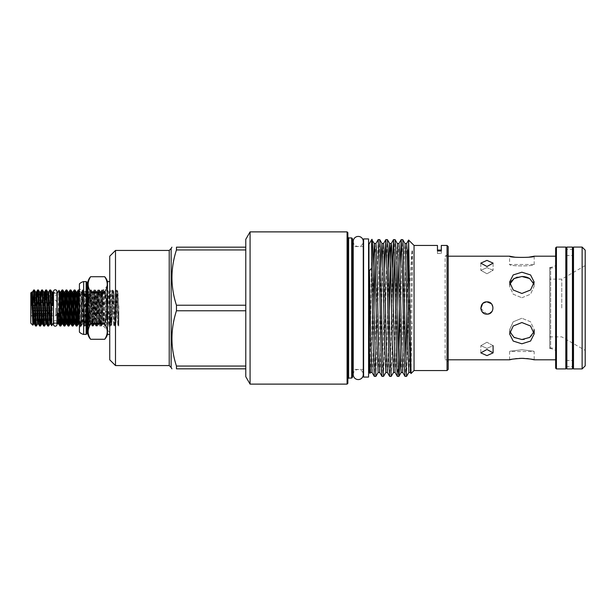 <?xml version="1.0" encoding="UTF-8"?>
<svg xmlns="http://www.w3.org/2000/svg" width="616" height="616" viewBox="0 0 616 616"><rect width="100%" height="100%" fill="white"/><g stroke="black" fill="none" stroke-linecap="round" stroke-linejoin="round"><path stroke-width="0.46" stroke-dasharray="3.08 2.31" d="M56.972 322.176L56.972 324.463A1.725 1.725 0 0 0 55.248 322.738A1.725 1.725 0 0 0 53.515 324.463L53.515 322.176A1.725 1.486 0 0 1 56.972 322.176A1.725 1.486 0 0 1 53.515 322.176M55.248 295.31A1.725 1.486 0 0 0 55.248 292.33A1.725 1.486 0 0 0 55.248 295.31M56.972 293.824L56.972 291.537A1.725 1.725 0 0 1 55.248 293.262A1.725 1.725 0 0 1 53.515 291.537L53.515 293.824M353.222 374.543A5.028 5.028 0 0 1 358.25 369.515A5.028 5.028 0 0 1 363.278 374.543L363.278 241.457A5.028 5.028 0 0 1 358.25 246.485A5.028 5.028 0 0 1 353.222 241.457L353.222 374.543M573.211 248.04L573.211 367.96M572.826 308L572.826 366.235L572.826 308M566.112 248.04L566.112 367.96M566.489 308L566.489 366.235L566.489 308M572.441 247.078L572.441 368.922M566.874 247.078L566.874 368.922M573.211 308L573.211 249.38L573.211 308M566.112 308L566.112 249.38L566.112 308M90.614 276.723L104.697 276.723C108.077 281.758 108.077 286.802 104.697 291.845L90.614 291.845C87.349 286.817 87.349 281.781 90.614 276.73M86.14 281.581L86.14 334.419M109.74 281.62L109.74 334.38L109.74 281.62M109.74 256.194L109.74 326.226L109.74 308L108.693 326.003L106.699 289.967L104.666 326.033L102.633 289.967L100.601 326.033L98.575 289.967L96.543 326.033L94.51 289.967L92.485 326.033L90.452 289.967L88.419 326.033L86.386 289.967L84.461 326.033L83.43 324.278L82.49 324.309L82.49 307.646L83.46 324.309C84.099 325.31 84.746 290.69 85.385 291.691C86.024 290.69 86.663 325.31 87.303 324.309C87.942 325.31 88.581 290.69 89.22 291.691C89.859 290.69 90.498 325.31 91.137 324.309C91.776 325.31 92.415 290.69 93.055 291.691C93.694 290.69 94.34 325.31 94.98 324.309C95.619 325.31 96.258 290.69 96.897 291.691C97.536 290.69 98.175 325.31 98.814 324.309C99.453 325.31 100.092 290.69 100.731 291.691L103.311 323.338C103.75 321.714 103.357 313.251 103.311 306.745L102.726 290.544C102.356 289.674 101.986 321.606 101.578 324.016L101.471 324.309C100.831 325.31 100.192 290.69 99.553 291.691C98.914 290.69 98.275 325.31 97.636 324.309C96.997 325.31 96.358 290.69 95.719 291.691C95.08 290.69 94.433 325.31 93.801 324.309C93.162 325.31 92.516 290.69 91.876 291.691C91.237 290.69 90.598 325.31 89.959 324.309C89.32 325.31 88.681 290.69 88.042 291.691C87.403 290.69 86.764 325.31 86.124 324.309C85.485 325.31 84.839 290.69 84.207 291.691C83.63 290.706 83.075 318.241 82.49 323.354L82.005 324.794C81.597 325.117 81.181 323.492 80.765 319.92C80.334 322.584 80.688 326.75 80.681 326.118L80.765 325.525C81.135 321.66 81.504 289.728 81.889 291.091L79.418 288.619L79.418 327.381L79.418 288.619M103.311 306.745L102.425 289.99L102.749 290.552L109.74 283.537L109.74 332.463L109.74 283.537M101.578 305.205L101.578 324.309L109.74 332.463M79.418 292.839L81.081 326.033L83.145 289.997L85.177 326.003L83.206 289.967L81.32 326.01L79.418 327.381M103.311 323.338L101.702 289.99L102.425 289.99L100.508 326.01L98.591 289.99L96.666 326.01L94.749 289.99L92.831 326.01L90.914 289.99L88.997 326.01L87.072 289.99L85.154 326.01L84.431 326.01L82.544 289.967L81.874 291.099L82.49 307.646M101.509 324.278L100.508 326.01L99.777 326.01L97.859 289.99L98.591 289.99L99.592 291.722L100.701 291.722L101.702 289.99L99.807 326.033L98.783 324.278L97.667 324.278L96.666 326.01L95.942 326.01L94.056 289.967L92.138 326.033L90.221 289.967L88.296 326.033L86.379 289.967L84.361 326.033L82.328 289.967L80.634 323.623L80.265 326.003L79.418 311.688M109.925 303.003L110.456 290.49L111.835 324.286L113.868 291.715L115.9 324.286L117.887 291.676L118.826 309.702L117.702 291.976L115.708 324.062L113.675 291.938L111.65 324.062L109.617 291.938L107.584 324.062L105.552 291.938L103.526 324.062L101.494 291.938L99.461 324.062L97.39 291.976L95.403 324.062L93.332 291.976L91.337 324.062L89.312 291.938L87.279 324.062L85.208 291.976L86.356 289.997L87.072 289.99L88.073 291.722L89.189 291.722L90.19 289.99L90.914 289.99L91.915 291.722L93.024 291.722L94.025 289.99L94.749 289.99L95.749 291.722L96.858 291.722L97.859 289.99L95.973 326.033L94.941 324.278L93.832 324.278L92.831 326.01L92.107 326.01L91.106 324.278L89.959 324.309L88.997 326.01L88.265 326.01L87.264 324.278L86.155 324.278L85.154 326.01L87.172 289.967L89.204 326.033L91.23 289.967L93.262 326.033L95.295 289.967L97.328 326.033L99.353 289.967L101.417 326.003L103.419 289.967L105.444 326.033L107.515 289.997L109.509 326.033L109.925 303.003L109.74 359.806M86.348 289.99L85.347 291.722L84.238 291.722L83.237 289.99L82.513 289.99L80.765 325.525M82.49 323.354L81.289 326.033L80.765 319.92M104.697 324.155C108.077 329.183 108.077 334.226 104.697 339.27L90.614 339.27C87.349 334.242 87.349 329.206 90.614 324.155L104.697 324.155L104.697 323.115L90.614 323.115C87.349 313.074 87.349 302.995 90.614 292.885L104.697 292.885C108.077 302.926 108.077 313.005 104.697 323.115M107.438 334.38L107.438 281.62M79.418 283.884L79.418 332.116M83.645 281.581L83.645 334.419M90.614 291.845L90.614 292.885M90.614 323.115L90.614 324.155M104.697 292.885L104.697 291.845M492.061 311.411L493.1 308L491.306 303.657M480.942 309.201L481.288 310.356M481.858 311.411L486.963 314.137C479.04 314.522 479.04 301.478 486.963 301.863L482.621 303.657M549.695 308L549.695 348.102L549.695 308M561.769 308L561.769 279.125L561.769 308M585.2 365.85L585.2 250.15M582.128 247.078L582.128 368.922M573.496 247.078L573.496 368.922M565.819 247.078L565.819 368.922M534.164 256.194L534.164 264.48C534.927 266.397 508.839 266.397 509.601 264.48C508.839 266.397 534.919 266.397 534.164 264.48L509.601 264.48L509.601 256.194M515.045 257.211L528.697 257.211M555.655 256.194L555.655 359.806L555.655 256.194M448.202 256.194L445.129 256.194L445.129 359.806L445.129 256.194L448.202 254.423L448.202 361.577L448.202 246.6M448.202 359.806L445.129 359.806L448.202 361.577M521.883 339.508L513.197 336.837L509.601 329.76L513.205 321.798L521.883 318.241L513.197 321.806L509.601 329.76L509.84 331.801M521.883 322.53L513.205 326.01L509.601 333.903L513.197 341.056L521.883 343.797L530.568 341.056L534.164 333.903L530.561 326.01L521.883 322.53M521.883 349.749C506.036 351.682 506.036 351.682 521.883 349.749C506.036 351.682 506.036 351.682 521.883 349.749C537.722 351.682 537.722 351.682 521.883 349.749C537.722 351.682 537.722 351.682 521.883 349.749M519.511 358.389L517.178 358.55M515.091 358.789L511.657 359.359M521.883 272.203L513.197 274.944L509.601 282.097L513.205 289.99L521.883 293.47L530.561 289.99L534.164 282.097L530.568 274.944L521.883 272.203M509.84 284.199L509.601 286.24L513.205 294.202L521.883 297.759L513.197 294.202L509.601 286.24L510.548 282.267M511.68 280.588L513.197 279.163M517.163 277.177L521.883 276.492M480.842 308.485L486.963 314.137C494.887 314.514 494.879 301.478 486.963 301.863L482.613 303.657M486.963 342.242L480.819 345.692L486.963 348.379L480.819 345.692L486.963 342.242L493.1 345.692L486.963 348.379L493.1 345.692L486.963 342.242M486.963 267.621L480.819 270.309L486.963 273.758L480.819 270.309L486.963 267.621L493.1 270.309L486.963 273.758L493.1 270.309L486.963 267.621M486.963 349.48L480.819 352.868L486.963 355.617L493.1 352.868L486.963 349.48M486.963 260.383L480.819 263.132L486.963 266.52L493.1 263.132L486.963 260.383M555.655 247.848L555.655 368.152M556.417 368.922L556.417 247.078M441.295 245.453L441.295 253.507L441.295 250.073L441.295 253.507L441.295 250.943L437.46 250.943L437.46 253.507L437.46 245.453M447.054 245.453L447.054 370.547M414.052 245.453L414.052 370.547M408.855 308C409.894 281.158 410.972 261.839 412.089 250.027C412.728 248.833 412.481 255.124 412.566 258.142L411.065 373.542M408.2 290.29L408.2 322.876L408.639 312.766M407.723 267.39L406.922 309.894M400.03 348.61L401.44 273.797L402.718 239.593M400.053 267.39L399.245 309.894M391.237 376.376L393.162 306.106M394.286 252.175L395.041 239.593M392.377 267.39L390.968 342.203L389.689 376.407M383.56 376.376L387.372 239.593M384.7 267.39L383.298 342.203L382.012 376.407M375.891 376.376L379.695 239.593M378.147 239.624L374.343 376.407M406.591 376.376L408.2 322.876M405.798 363.825L405.043 376.407M398.121 363.825L397.366 376.407M368.961 244.298L368.961 371.702M371.671 239.593L371.671 242.496L372.018 239.593M369.947 373.381L371.671 242.496M368.576 308L368.576 246.562L368.576 308M363.586 238.923L363.586 377.077M368.576 238.923L368.576 377.077M363.586 308L363.586 246.562L363.586 308M352.46 377.308L352.46 238.692M351.69 237.93L351.69 378.07M111.642 323.831C111.08 322.692 110.564 319.265 110.102 313.544C109.679 312.759 109.879 317.71 109.817 318.826L109.856 323.708C109.91 326.18 109.995 326.626 110.102 325.04L110.364 318.572L109.925 322.407M110.102 313.544L110.942 325.833L109.979 325.972L111.943 290.136L113.937 325.833L115.97 290.167L117.995 325.833L118.819 310.071L117.849 325.571L115.816 290.429L113.783 325.571L111.75 290.429L110.364 318.572M62.416 293.131L62.801 289.967M66.474 293.131L66.867 289.967M70.532 293.131L70.925 289.967M74.598 293.131L74.99 289.967M78.656 293.131L79.048 289.967M60.383 322.869L59.991 326.033M61.377 318.888L61.793 308M64.441 322.869L64.056 326.033M68.507 322.869L68.114 326.033M72.565 322.869L72.172 326.033M76.63 322.869L76.238 326.033M57.28 293.262L57.28 322.738M59.182 293.924C58.944 284.908 58.712 293.909 58.458 308L58.351 313.09M53.438 293.262L53.438 322.738M115.492 365.565L115.492 250.435M51.536 323.685C51.752 328.182 51.975 322.953 52.214 308L52.699 292.007M49.804 289.997L47.809 326.033M48.626 326.003L50.62 289.967M33.988 293.131L34.373 289.967M33.68 289.967L33.68 290.136C33.064 290.082 32.402 293.947 31.701 301.732C31.293 302.826 31.47 298.406 31.416 297.567L31.455 293.647C31.508 291.745 31.593 291.568 31.701 293.124M37.052 297.112L35.628 326.033M36.444 326.003L38.438 289.967M41.118 297.112L39.686 326.033M41.072 318.888L42.496 289.967M45.176 297.112L43.744 326.033M44.56 326.003L45.838 300.131M46.169 293.131L46.562 289.967M171.14 248.518L171.14 367.483M30.8 292.839L30.8 323.161M33.68 299.545L33.118 321.529M245.784 249.942L176.453 249.942L176.453 247.178L245.784 247.178L245.784 310.772L176.453 310.772L176.453 305.228L245.784 305.228M176.453 249.942C170.47 268.291 170.47 286.725 176.453 305.228M34.696 310.341L51.521 310.341L51.521 308L51.521 310.341L31.285 310.341L31.008 315.677L31.008 308L31.285 310.341L33.564 310.341M31.285 315.677L51.521 315.677L31.285 315.677M250.073 384.115L250.073 231.885M245.776 247.178L245.776 239.331M51.521 313.336L31.285 313.336L51.521 313.336L51.521 315.677L51.521 313.336M55.74 308L55.74 315.869L55.74 308M347.085 231.885L347.085 384.115M347.855 383.352L347.855 232.648M118.826 306.06L118.811 326.08L117.849 325.571M111.835 324.286L110.942 325.833L112.936 290.136L114.969 325.864L117.001 290.136L118.819 324.855L118.819 314.122M118.811 326.08L116.74 291.938L114.707 324.062L112.682 291.938L110.649 324.062L108.616 291.938L106.591 324.062L104.558 291.938L102.526 324.062L100.493 291.938L98.468 324.062L96.435 291.938L94.402 324.062L92.415 291.976L90.383 324.024L88.35 291.976L86.325 324.024L84.292 291.976L82.259 324.024L80.226 291.976L79.233 306.653M34.611 308L51.521 308L51.521 305.659L51.521 310.341L51.521 305.659L51.521 308L31.008 308L31.285 305.659L31.008 308L33.472 308M51.521 302.664L51.521 300.323L51.521 302.664L51.521 300.323L51.521 302.664L31.285 302.664L51.521 302.664M33.372 305.659L34.519 305.659M51.521 300.323L31.008 300.323L31.285 302.664L31.008 300.323L51.521 300.323M51.521 315.677L31.008 315.677L51.521 315.677M31.285 302.664L31.285 305.659L31.285 302.664M245.784 310.772L245.776 376.669M245.776 305.197L245.776 249.98L245.776 305.197M245.784 368.822L176.453 368.822L176.453 366.058L245.784 366.058M176.453 310.772C170.47 329.121 170.47 347.547 176.453 366.058M109.74 308L109.74 289.774L109.74 308M352.46 308L352.46 245.792L352.46 308M565.819 308L565.819 255.525L565.819 308M448.202 369.4L448.202 254.423M437.46 253.507L441.295 253.507L437.46 253.507L437.46 250.073L437.46 253.507M486.963 301.863C494.871 301.478 494.894 314.514 486.963 314.137M521.883 297.759L530.561 294.202L534.164 286.24L533.926 284.199L534.164 286.24L530.561 294.202L521.883 297.759M528.713 278.009L533.233 282.313M533.926 331.801L534.164 329.76L530.568 321.806L521.883 318.241L530.561 321.798L534.164 329.76L531.369 336.159L524.278 339.339M530.561 359.074L528.69 358.789M526.611 358.55L523.793 358.366M585.2 308L585.2 350.404L585.2 308M549.695 348.448L549.695 267.552L549.695 348.448L550.665 348.448L550.665 267.552L555.655 265.735L555.655 350.265L555.655 265.735M549.695 267.552L550.665 267.552L550.665 348.448L555.655 350.265M555.655 308L555.655 348.102L555.655 308M87.256 282.097L87.256 333.903M87.996 334.473L87.996 281.527M86.864 282.097L86.864 333.903M353.222 308L353.222 246.562L353.222 308M169.215 250.435L169.215 365.565M348.618 378.07L348.618 237.93M51.798 291.976L49.773 324.024M47.74 291.976L45.707 324.024M43.682 291.976L42.296 315.869M39.617 291.976L37.584 324.024M35.559 291.976L34.173 315.869M52.676 292.084L51.267 318.888M48.656 291.976L47.209 318.888M44.598 291.976L43.143 318.888M40.533 291.976L38.508 324.024M36.475 291.976L35.02 318.888M32.417 291.976L31.701 301.732M83.145 289.997L84.292 291.976L85.208 291.976L83.222 324.062L81.189 291.938L79.418 322.707M76.053 309.348L75.637 318.888M71.995 309.348L71.572 318.888M67.929 309.348L67.514 318.888M63.872 309.348L63.448 318.888M59.906 307.061L59.821 309.086M59.806 309.348L59.39 318.888M75.591 297.112L75.167 306.653M71.525 297.112L71.109 306.653M67.467 297.112L67.052 306.653M63.409 297.112L62.986 306.653M59.344 297.112L58.651 313.251M372.056 372.48L372.734 363.864L373.974 309.894M375.098 257.588L375.899 243.52M379.733 372.48L380.403 363.864L382.328 275.745L383.568 243.52M387.41 372.48L388.08 363.864L389.32 309.894M395.079 372.48L395.757 363.864L396.997 309.894M398.121 257.588L398.922 243.52M402.756 372.48L403.434 363.864L405.351 275.745L406.599 243.52M410.433 372.48L412.089 322.807M370.462 372.48L371.71 340.255L373.173 267.39M378.139 372.48L379.387 340.255L380.842 267.39M385.816 372.48L387.056 340.255L388.519 267.39M393.485 372.48L394.733 340.255L396.65 252.136L397.328 243.52M401.162 372.48L402.41 340.255L404.327 252.136L405.005 243.52M408.839 372.48L410.087 340.255L412.089 250.027M566.112 366.62L573.211 366.62M573.211 249.38L566.112 249.38M585.2 265.596L561.769 279.125L549.695 279.125M566.112 360.476L573.211 360.476M509.601 333.903L509.601 329.76L509.601 333.903M509.601 359.806L509.601 351.52L534.164 351.52L534.164 359.806M509.601 286.24L509.601 282.097L509.601 286.24M480.819 352.868L480.819 345.692L480.819 352.868M480.819 263.132L480.819 270.309L480.819 263.132M363.278 246.562L353.222 246.562M82.328 289.967L83.114 289.967M86.386 289.967L87.172 289.967M90.452 289.967L91.23 289.967M94.51 289.967L95.295 289.967M98.575 289.967L99.353 289.967M102.633 289.967L103.419 289.967M106.699 289.967L107.477 289.967M80.296 326.033L81.081 326.033M84.361 326.033L85.139 326.033M88.419 326.033L89.204 326.033M92.485 326.033L93.262 326.033M96.543 326.033L97.328 326.033M100.601 326.033L101.386 326.033M104.666 326.033L105.444 326.033M108.724 326.033L109.509 326.033M56.972 293.262L53.515 293.262M33.803 315.869L31.285 315.869L30.8 317.594M59.798 309.116L55.74 315.869L34.904 315.869M59.713 306.737L55.74 300.131L31.285 300.131L30.8 298.406M56.972 322.738L53.515 322.738M110.456 290.49L109.74 289.774M113.868 291.715L112.974 290.167L111.75 290.429M115.9 324.286L114.999 325.833L113.783 325.571M117.926 291.715L117.032 290.167L115.816 290.429M115.885 290.429L116.778 291.976L117.849 291.715M113.852 325.571L114.753 324.024L115.823 324.286M111.827 290.429L112.72 291.976L113.791 291.715M109.54 326.003L110.688 324.024L111.758 324.286M107.515 289.997L108.655 291.976L109.579 291.976L110.433 290.498M105.482 326.003L106.63 324.024L107.546 324.024L108.693 326.003M103.45 289.997L104.597 291.976L105.513 291.976L106.66 289.997M101.417 326.003L102.564 324.024L103.488 324.024L104.628 326.003M99.392 289.997L100.539 291.976L101.455 291.976L102.603 289.997M97.359 326.003L98.506 324.024L99.422 324.024L100.57 326.003M95.326 289.997L96.473 291.976L97.39 291.976L98.537 289.997M93.301 326.003L94.441 324.024L95.364 324.024L96.504 326.003M91.268 289.997L92.415 291.976L93.332 291.976L94.479 289.997M89.235 326.003L90.383 324.024L91.299 324.024L92.446 326.003M87.203 289.997L88.35 291.976L89.274 291.976L90.413 289.997M85.177 326.003L86.325 324.024L87.241 324.024L88.388 326.003M81.112 326.003L82.259 324.024L83.175 324.024L84.323 326.003M79.087 289.997L80.226 291.976L81.15 291.976L82.29 289.997M79.118 324.024L80.265 326.003M118.811 324.024L117.918 325.571M363.278 369.438L353.222 369.438M493.1 263.132L493.1 270.309L493.1 263.132M493.1 345.692L493.1 352.868M534.164 282.097L534.164 286.24L534.164 282.097M534.164 333.903L534.164 329.76M566.112 255.525L573.211 255.525M549.695 336.875L561.769 336.875L585.2 350.404M549.695 348.102L555.655 348.102M549.695 267.898L555.655 267.898"/><path stroke-width="0.92" d="M55.248 326.187A1.725 1.725 0 0 0 56.972 324.463L56.972 291.537A1.725 1.725 0 0 0 55.248 289.813A1.725 1.725 0 0 0 53.515 291.537L53.515 324.463A1.725 1.725 0 0 0 55.248 326.187M358.25 379.572A5.028 5.028 0 0 1 353.222 374.543L353.222 241.457A5.028 5.028 0 0 1 358.25 236.429A5.028 5.028 0 0 1 363.278 241.457L363.278 374.543A5.028 5.028 0 0 1 358.25 379.572M572.441 247.078L572.441 368.922L573.211 367.96L573.211 248.04L572.441 247.078L566.874 247.078L566.874 368.922L566.112 367.96L566.112 248.04L566.874 247.078M90.614 276.723L104.697 276.723A11.511 11.511 0 0 1 107.438 281.62L107.438 334.38A11.511 11.511 0 0 1 104.697 339.277L104.697 339.277C108.077 334.242 108.077 329.198 104.697 324.155L90.614 324.155C87.349 329.183 87.349 334.219 90.614 339.27L104.697 339.27L90.614 339.277A11.511 11.511 0 0 1 87.996 334.473A0.77 0.77 0 0 0 87.256 333.903L86.864 333.903L86.864 282.097L87.256 282.097A0.77 0.77 0 0 0 87.996 281.527A11.511 11.511 0 0 1 90.614 276.723C87.349 281.758 87.349 286.794 90.614 291.845L104.697 291.845C108.077 286.817 108.077 281.774 104.697 276.73L90.614 276.723M104.697 291.845L104.697 292.885L90.614 292.885C87.349 302.926 87.349 313.005 90.614 323.115L104.697 323.115C108.077 313.074 108.077 302.995 104.697 292.885M104.697 323.115L104.697 324.155M90.614 324.155L90.614 323.115M90.614 292.885L90.614 291.845M86.864 282.097A0.77 0.77 0 0 1 86.14 281.581L86.14 334.419A0.77 0.77 0 0 1 86.864 333.903M86.14 281.581L83.645 281.581A8.824 8.824 0 0 0 79.418 283.884L79.418 332.116A8.824 8.824 0 0 0 83.645 334.419L83.645 281.581M86.14 334.419L83.645 334.419M109.74 281.62L107.438 281.62M109.74 334.38L107.438 334.38M486.963 314.137C479.048 314.522 479.025 301.486 486.963 301.863C494.879 301.478 494.887 314.522 486.963 314.137L489.304 313.675M489.32 313.667L492.061 311.411M482.613 303.657L480.819 308L480.942 309.201M481.288 310.356L481.858 311.411M582.128 247.078L585.2 250.15L585.2 365.85L582.128 368.922L582.128 247.078L573.496 247.078L573.496 368.922L582.128 368.922M528.697 257.211L534.164 256.194C534.927 257.796 508.839 257.796 509.601 256.194L515.045 257.211M486.963 260.383L493.1 263.132L486.963 266.52L480.819 263.132L486.963 260.383M486.963 349.48L493.1 352.868L486.963 355.617L480.819 352.868L486.963 349.48M521.883 272.203L530.568 274.944L534.164 282.097L530.561 289.99L521.883 293.47L513.205 289.99L509.601 282.097L513.197 274.944L521.883 272.203M521.883 322.53L530.568 326.018L534.164 333.903L530.561 341.056L521.883 343.797L513.205 341.056L509.601 333.903L513.197 326.018L521.883 322.53M555.655 256.194L534.164 256.194M509.601 256.194L448.202 256.194M511.657 359.359L509.601 359.806L448.202 359.806M509.601 359.806C510.325 359.32 514.422 358.828 521.883 358.327C529.337 358.828 533.433 359.32 534.164 359.806L530.561 359.074M555.655 359.806L534.164 359.806M523.793 358.366L519.511 358.389M517.178 358.55L515.091 358.789M509.84 331.801L514.083 337.452L521.883 339.508L529.683 337.452L533.926 331.801M510.548 282.267L511.68 280.588M513.197 279.163L517.163 277.177M533.233 282.313L533.926 284.199L529.683 278.548L521.883 276.492L514.083 278.548L509.84 284.199M482.621 303.657L480.842 308.485M556.417 368.922L555.655 368.152L555.655 247.848L556.417 247.078L556.417 368.922L565.819 368.922L565.819 247.078L556.417 247.078M414.052 245.453L437.46 245.453L437.46 250.943L441.295 250.943L441.295 245.453L447.054 245.453L447.054 370.547L414.052 370.547L414.052 245.453L408.608 240.04L408.2 290.29M414.052 370.547L411.041 373.535L408.631 240.032M447.054 245.453L448.202 246.6L448.202 369.4L447.054 370.547M408.2 249.904L407.723 267.39M406.552 376.407L405.005 376.376L404.381 366.713L402.479 273.797L401.201 239.593L402.748 239.624L403.38 249.287L405.274 342.203L406.552 376.407L408.839 372.48L407.523 340.255L405.628 252.66L405.005 243.52L402.748 239.624M401.201 239.593L400.053 267.39M393.162 306.106L394.286 252.175M398.883 376.407L397.335 376.376L396.704 366.713L394.81 273.797L393.532 239.593L395.072 239.624L395.703 249.287L398.575 374.151L398.914 376.376L399.461 368.684L400.03 348.61M393.532 239.593L392.377 267.39M391.206 376.407L389.659 376.376L389.035 366.713L387.133 273.797L385.855 239.593L387.402 239.624L388.026 249.287L389.928 342.203L391.206 376.407L393.485 372.48L392.176 340.255L390.275 252.66L389.651 243.52L387.402 239.624M385.855 239.593L384.7 267.39M383.529 376.407L381.982 376.376L381.358 366.713L379.456 273.797L378.178 239.593L379.726 239.624L380.349 249.287L382.251 342.203L383.529 376.407L385.816 372.48L384.5 340.255L382.605 252.66L381.974 243.52L379.726 239.624M378.178 239.593L375.899 243.52L376.569 252.136L378.486 340.255L379.733 372.48L378.139 372.48L375.891 376.376L374.312 376.376L373.065 342.203L371.671 268.245L369.423 270.509L369.423 352.267L369.923 373.381L370.462 372.48L369.423 352.267M406.922 309.894L405.798 363.825M399.245 309.894L398.121 363.825M371.671 242.496C372.395 228.274 373.188 263.602 373.935 308L375.852 376.407M369.923 373.381L368.961 371.702L368.961 244.298L371.671 239.593L371.671 268.245M363.586 377.077L363.586 238.923L368.576 238.923L368.576 377.077L363.586 377.077M351.69 237.93L352.46 238.692L352.46 377.308L351.69 378.07L351.69 237.93L348.618 237.93L348.618 378.07L347.855 378.84M62.986 306.653L61.954 324.024L60.807 326.003L59.96 326.003L59.182 313.536L59.182 293.924L60.437 323.623L60.807 326.003L61.377 318.888M62.023 289.967L62.84 289.997L64.834 326.033L64.018 326.003L62.023 289.967L60.383 322.869M61.793 308L62.416 293.131M67.514 318.888L66.936 324.024L64.903 291.976L66.051 289.997L66.898 289.997L68.9 326.033L68.076 326.003L66.081 289.967L64.441 322.869M64.834 326.033L66.474 293.131M70.147 289.967L70.963 289.997L72.957 326.033L72.141 326.003L70.147 289.967L68.507 322.869M71.109 306.653L70.078 324.024L68.93 326.003L70.532 293.131M75.637 318.888L75.06 324.024L73.027 291.976L74.174 289.997L75.021 289.997L77.015 326.033L76.199 326.003L74.205 289.967L72.565 322.869M72.957 326.033L74.598 293.131M79.418 311.688L78.232 289.997L76.63 322.869M77.015 326.033L78.656 293.131M78.271 289.967L79.087 289.997L79.418 292.839M56.972 322.738L57.28 293.262L58.967 290.344L59.921 291.976L59.344 297.112M59.182 293.924L58.982 290.344M53.438 308L53.438 293.262L52.714 292.007L51.798 291.976L52.676 305.621L51.536 305.328L51.682 325.749L53.438 322.738L53.438 308M115.492 365.565L109.74 359.806L109.74 256.194L115.492 250.435L115.492 365.565L169.215 365.565L169.215 250.435L115.492 250.435M52.676 292.084L52.676 305.621M51.536 323.685L50.181 292.377L49.842 289.967L48.656 291.976L50.689 324.024L51.267 318.888M49.842 289.967L50.658 289.997L51.536 305.328M36.406 326.033L35.589 326.003L33.68 289.967L34.411 289.997L36.406 326.033L37.584 324.024L35.559 291.976L36.475 291.976L37.622 289.997L37.052 297.112M35.02 318.888L34.442 324.024L32.417 291.976L33.68 290.136L33.68 299.545L33.988 293.131M37.653 289.967L38.469 289.997L40.471 326.033L39.647 326.003L37.622 289.997M41.719 289.967L42.535 289.997L44.529 326.033L43.713 326.003L42.057 292.377L41.68 289.997L41.118 297.112M45.777 289.967L46.593 289.997L48.587 326.033L47.771 326.003L46.115 292.377L45.746 289.997L45.176 297.112M45.838 300.131L46.169 293.131M40.471 326.033L41.072 318.888M44.529 326.033L45.707 324.024L43.682 291.976L44.598 291.976L45.746 289.997M48.587 326.033L49.773 324.024L47.74 291.976L48.656 291.976M169.215 365.565L171.14 367.483L171.14 248.518L171.91 247.178M33.118 321.529L32.856 325.179L30.8 323.161L30.8 292.839L32.417 291.976M32.833 325.194L31.578 292.076M33.68 299.545L33.664 300.131M245.784 305.228L176.453 305.228L176.453 310.772L245.784 310.772L245.776 239.331L250.073 231.885L250.073 384.115L347.085 384.115L347.085 231.885L250.073 231.885M176.453 305.228C170.47 286.879 170.47 268.453 176.453 249.942L245.784 249.942M245.784 247.178L176.453 247.178C170.47 247.178 170.47 247.178 176.453 247.178C170.47 247.178 170.47 247.178 176.453 247.178L176.453 249.942M33.564 310.341L34.696 310.341M347.085 231.885L347.855 232.648L347.855 383.352L347.085 384.115M34.519 305.659L33.372 305.659M34.611 308L33.472 308M250.073 384.115L245.776 376.669L245.784 310.772M245.776 368.822L176.453 368.822C170.47 368.822 170.47 368.822 176.453 368.822C170.47 368.822 170.47 368.822 176.453 368.822L176.453 366.058C170.47 347.709 170.47 329.275 176.453 310.772M245.784 366.058L176.453 366.058M58.351 313.09L57.966 323.924L58.813 324.024L58.043 312.928L59.182 313.536M58.651 313.251L58.043 323.338L58.043 312.928M371.671 239.593L374.305 243.52L374.928 252.66L376.823 340.255L378.139 372.48M408.639 312.766L408.855 308M491.306 303.657L486.963 301.863M521.883 276.492L524.054 276.63M524.247 276.653L526.58 277.169M526.849 277.254L528.713 278.009M528.69 358.789L526.611 358.55M524.278 339.339L521.883 339.508M87.996 281.527L87.996 334.473M87.256 333.903L87.256 282.097M42.296 315.869L41.611 324.062L39.617 291.976L40.533 291.976L41.68 289.997M34.173 315.869L33.487 324.062L31.701 293.124M47.209 318.888L46.631 324.024L44.598 291.976M43.143 318.888L42.566 324.024L40.533 291.976M37.584 324.024L38.508 324.024L36.475 291.976M79.418 322.707L79.118 324.024L78.478 316.031L77.123 291.938L76.053 309.348M75.167 306.653L74.097 324.062L72.111 291.976L73.027 291.976L71.995 309.348M71.572 318.888L70.994 324.024L69.007 291.938L67.929 309.348M67.052 306.653L65.974 324.062L63.987 291.976L64.903 291.976L63.872 309.348M63.448 318.888L62.871 324.024L60.884 291.938L59.906 307.061M59.39 318.888L58.813 324.024L59.96 326.003M79.233 306.653L78.163 324.062L76.168 291.976L75.591 297.112M70.963 289.997L72.111 291.976L71.525 297.112M72.141 326.003L70.994 324.024L70.039 324.062L68.045 291.976L67.467 297.112M62.84 289.997L63.987 291.976L63.409 297.112M64.018 326.003L62.871 324.024L61.916 324.062L61.238 316.031L59.921 291.976L60.845 291.976L61.985 289.997M369.423 270.509L370.809 340.255L372.056 372.48L370.462 372.48M373.974 309.894L375.098 257.588M385.824 239.624L383.568 243.52L384.245 252.136L386.163 340.255L387.41 372.48L385.816 372.48M389.32 309.894L390.621 252.66L391.245 243.52L391.584 245.615L395.079 372.48L393.485 372.48M396.997 309.894L398.121 257.588M401.17 239.624L398.922 243.52L399.592 252.136L401.509 340.255L402.756 372.48L401.162 372.48L398.914 376.376M408.608 240.04L406.599 243.52L407.268 252.136L409.186 340.255L410.433 372.48L408.839 372.48M373.173 267.39L374.266 243.489L375.899 243.52M380.842 267.39L381.943 243.489L383.568 243.52M388.519 267.39L389.62 243.489L391.245 243.52L393.493 239.624M398.922 243.52L397.328 243.52L398.575 275.745L400.492 363.864L401.162 372.48M572.441 368.922L566.874 368.922M368.961 246.562L368.576 246.562M353.222 369.438L352.46 370.208M34.904 315.869L33.803 315.869M59.713 306.737L60.468 308L59.798 309.116M351.69 378.07L348.618 378.07M348.618 237.93L347.855 237.16M171.14 367.483L171.91 368.822M169.215 250.435L171.14 248.518M50.658 289.997L51.798 291.976M46.593 289.997L47.74 291.976M42.535 289.997L43.682 291.976M40.502 326.003L41.649 324.024L42.566 324.024L43.713 326.003M38.469 289.997L39.617 291.976M34.411 289.997L35.559 291.976M32.856 325.179L33.526 324.024L34.442 324.024L35.589 326.003M49.773 324.024L50.689 324.024L51.682 325.749M45.707 324.024L46.631 324.024L47.771 326.003M38.508 324.024L39.647 326.003M57.28 322.738L57.966 323.924M77.054 326.003L78.201 324.024L79.418 324.547M75.021 289.997L76.168 291.976L77.085 291.976L78.232 289.997M72.988 326.003L74.136 324.024L75.06 324.024L76.199 326.003M66.898 289.997L68.045 291.976L68.961 291.976L70.109 289.997M64.873 326.003L66.012 324.024L66.936 324.024L68.076 326.003M79.087 289.997L79.418 290.575M353.222 246.562L352.46 245.792M368.961 369.438L368.576 369.438M406.599 243.52L405.005 243.52M374.312 376.376L372.056 372.48M381.982 376.376L379.733 372.48M389.659 376.376L387.41 372.48M397.335 376.376L395.079 372.48M405.005 376.376L402.756 372.48M411.041 373.527L410.433 372.48M397.328 243.52L395.072 239.624M493.1 345.692L493.1 352.868M534.164 333.903L534.164 329.76M441.295 250.073L437.46 250.073"/></g></svg>
